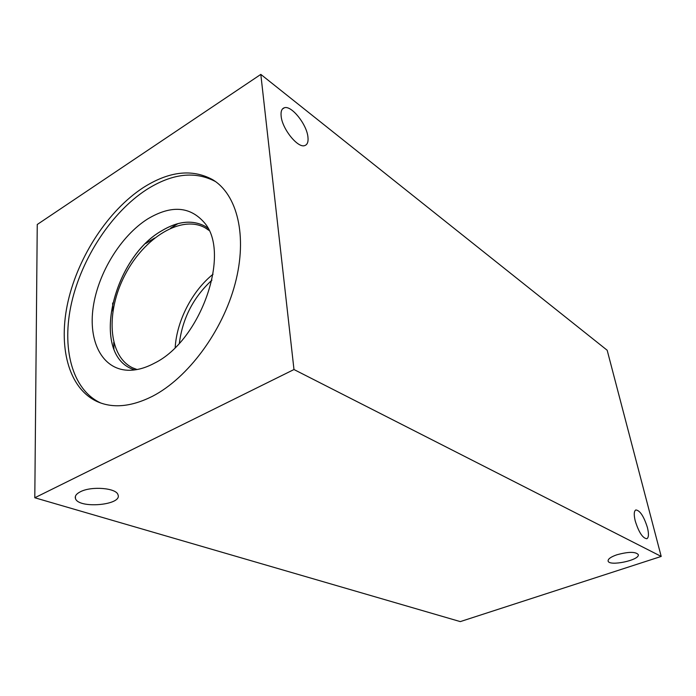 <?xml version="1.0" encoding="UTF-8"?>
<svg xmlns="http://www.w3.org/2000/svg" width="696" height="696" viewBox="0 0 696 696"><rect width="100%" height="100%" fill="white"/><g stroke="black" fill="none" stroke-linecap="round" stroke-linejoin="round"><path stroke-width="1.04" d="M260.817 74.394L607.173 350.245L661.2 556.435L460.282 621.606L34.8 497.762L293.982 369.532L260.817 74.394L37.253 224.495L34.8 497.762M208.226 228.888L207.895 229.471M213.054 274.215C192.209 290.911 176.74 320.847 175.192 347.513M211.949 280.123C193.445 297.192 182.587 318.22 179.368 343.189M137.051 369.532L132.562 367.81C108.028 356.013 105.583 311.773 125.071 274.798C144.15 237.614 181.691 214.368 205.329 227.923L208.939 230.367M101.077 403.132L100.581 402.914C71.775 389.473 61.344 347.513 71.61 302.664C81.945 257.72 111.612 212.437 146.273 189.799C171.929 173.452 195.011 170.72 215.516 181.578M152.407 396.32C131.274 406.864 112.787 408.587 96.944 401.479C68.156 388.046 57.794 345.999 68.138 301.029C78.544 255.971 108.28 210.549 142.976 187.798C168.728 171.329 191.861 168.571 212.384 179.524C237.266 194.184 247.785 236.031 235.109 283.768C222.511 331.453 187.807 378.093 152.407 396.32M147.639 218.962C171.085 204.946 190.017 206.207 204.415 222.737C231.237 253.031 200.805 340.744 154.399 363.19C144.994 368.21 136.085 370.559 127.69 370.246C101.938 369.115 88.122 341.11 93.238 306.919C98.258 272.702 120.93 235.84 147.639 218.962M134.432 369.941L131.066 368.567C90.898 351.323 113.239 258.19 161.533 230.889C177.75 221.111 192.27 219.571 205.085 226.261L207.756 227.992M131.066 368.567L131.092 368.584C90.932 351.341 113.265 258.207 161.559 230.907C177.776 221.128 192.296 219.579 205.111 226.278L205.685 226.618M635.222 520.913C633.76 514.675 633.969 511.021 635.84 509.942C639.998 510.446 643.87 516.328 647.428 527.585C648.942 533.858 648.75 537.573 646.862 538.73C642.695 538.269 638.815 532.327 635.222 520.913M281.149 116.241C280.653 111.421 281.741 108.593 284.403 107.749C291.459 105.209 306.658 124.219 307.919 136.834C308.502 141.749 307.441 144.672 304.735 145.586C297.949 148.379 282.263 129.082 281.149 116.241M616.813 554.808C628.436 551.632 635.587 551.571 638.284 554.608C640.085 560.176 608.661 566.718 608.104 560.933C607.991 558.932 610.897 556.887 616.813 554.808M80.458 491.724C91.585 485.869 116.563 488.035 117.998 494.795C122.583 505.174 78.439 509.098 75.446 498.501C74.681 496.057 76.351 493.795 80.458 491.724M293.982 369.532L661.2 556.435M208.774 230.002L205.329 227.923M136.686 369.602L132.562 367.81M96.944 401.479L100.581 402.914M212.384 179.524L215.386 181.482M145.751 243.47L154.59 238.032M170.607 228.166L177.967 223.633M282.428 109.02L284.403 107.749M113.918 348.887L113.735 342.406M112.865 311.216L112.639 303.047M75.446 498.501L75.42 496.265"/></g></svg>
